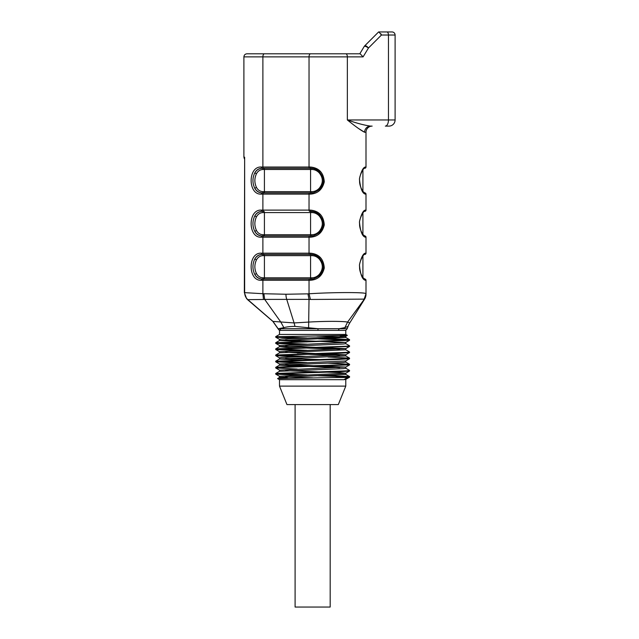 <?xml version="1.0" encoding="UTF-8"?>
<svg xmlns="http://www.w3.org/2000/svg" width="639" height="639" viewBox="0 0 639 639"><rect width="100%" height="100%" fill="white"/><g stroke="black" fill="none" stroke-linecap="round" stroke-linejoin="round"><path stroke-width="0.96" d="M279.754 330.371L317.847 330.371A3.075 0.487 -90 0 0 318.07 328.71L347.225 328.71L348.063 326.393L344.868 327.639L339.141 328.71A3.075 2.356 -90 0 1 338.039 330.371L345.779 330.371L347.225 328.71M317.847 330.371L338.039 330.371M281.2 330.371A3.075 2.915 -90 0 1 279.826 328.71L318.07 328.71L294.922 326.393C290.322 326.433 286.639 326.856 283.86 327.655L278.165 328.765A3.075 3.067 90 0 0 279.594 330.371M319.692 172.043C317.152 169.599 314.292 168.337 311.113 168.265L263.803 168.265A1.23 0.615 -90 0 1 264.418 169.495L264.418 191.652L311.984 191.652C314.747 191.572 317.168 190.438 319.252 188.241C323.326 183.113 323.326 177.993 319.252 172.897C317.16 170.701 314.739 169.567 311.984 169.495L310.578 169.495L310.578 191.652A1.23 0.615 -90 0 1 309.963 192.882L263.803 192.882A1.23 0.615 -90 0 0 264.418 191.652L263.052 191.652A1.23 0.663 -90 0 1 262.389 192.882L311.113 192.882A1.23 0.567 90 0 0 310.546 194.112L261.415 194.112C247.732 195.23 247.692 165.94 261.415 167.035L262.885 167.035L262.885 56.871L243.898 56.871C244.082 55.002 245.104 53.98 246.973 53.796L345.787 53.796A3.075 1.566 90 0 1 347.352 56.871L347.352 119.956L388.456 119.956L388.456 35.025L381.451 35.025L380.948 33.835M261.415 167.035A1.23 0.663 -90 0 0 262.078 168.265C258.715 168.384 256.239 169.998 254.665 173.113C256.431 169.99 259.003 168.369 262.389 168.265A1.23 0.663 90 0 1 263.052 169.495C260.097 169.615 257.884 171.068 256.407 173.856C254.362 178.345 254.362 182.818 256.407 187.283C257.884 190.079 260.097 191.532 263.052 191.652M319.692 215.127C317.152 212.683 314.292 211.421 311.113 211.341L311.417 211.341M319.692 258.204C317.152 255.76 314.292 254.498 311.113 254.418L263.5 254.418A1.23 0.615 90 0 1 262.885 253.188L310.546 253.188C319.069 254.058 323.646 258.995 324.277 268.013C322.407 275.633 317.831 279.714 310.546 280.265L261.415 280.265C247.732 281.384 247.692 252.101 261.415 253.188L262.885 253.188L262.885 237.189L261.415 237.189C247.732 238.307 247.692 209.025 261.415 210.111A1.23 0.663 -90 0 0 262.078 211.341C258.715 211.461 256.239 213.083 254.665 216.19C256.439 213.067 259.011 211.445 262.389 211.341A1.23 0.663 90 0 1 263.052 212.571C260.097 212.691 257.884 214.145 256.407 216.933C254.362 221.421 254.362 225.894 256.407 230.367C257.884 233.155 260.097 234.609 263.052 234.729L311.984 234.729C314.739 234.657 317.16 233.523 319.252 231.326C323.326 226.19 323.326 221.07 319.252 215.974C317.168 213.777 314.747 212.643 311.984 212.571L310.578 212.571L310.578 234.729A1.23 0.615 -90 0 1 309.963 235.959L263.803 235.959A1.23 0.615 -90 0 0 264.418 234.729L264.418 212.571L263.052 212.571M263.5 254.418L311.417 254.418M261.415 253.188A1.23 0.663 -90 0 0 262.078 254.418C258.715 254.546 256.239 256.159 254.665 259.266C256.431 256.143 259.003 254.53 262.389 254.418A1.23 0.663 90 0 1 263.052 255.648C260.097 255.768 257.884 257.221 256.407 260.017C254.362 264.498 254.362 268.979 256.407 273.444C257.884 276.232 260.097 277.693 263.052 277.805L311.984 277.805C314.747 277.733 317.168 276.599 319.252 274.403C323.326 269.267 323.326 264.155 319.252 259.059C317.16 256.854 314.739 255.72 311.984 255.648L310.578 255.648L310.578 277.805A1.23 0.615 -90 0 1 309.963 279.035L263.803 279.035A1.23 0.615 -90 0 0 264.418 277.805L264.418 255.648L263.052 255.648M364.07 46.735L364.238 46.447A3.075 3.075 128.4 0 1 364.701 45.856L378.607 31.95L392.026 31.95A3.075 3.075 0 0 1 395.102 35.025L395.102 119.956A6.15 6.15 0 0 1 388.951 126.107L385.325 126.107A6.15 3.131 -90 0 0 388.456 119.956L395.102 119.956A6.15 6.15 0 0 1 388.951 126.107M364.03 299.459L365.995 293.796L364.182 299.364L347.592 322.08L349.749 322.935L364.597 299.124L310.45 299.459L309.036 293.78C332.759 292.207 367.201 292.135 365.995 293.796L365.995 280.265L365.26 280.265C362.241 279.443 360.308 274.323 359.453 264.913C361.155 257.541 363.088 253.627 365.26 253.188L365.995 253.188A1.23 1.23 0 0 1 364.765 254.418L364.182 254.418L364.765 254.418A1.23 1.23 0 0 0 365.995 253.188L365.995 237.189L365.26 237.189C362.241 236.366 360.308 231.246 359.453 221.837C361.155 214.464 363.088 210.55 365.26 210.111L365.995 210.111A1.23 1.23 0 0 1 364.765 211.341L364.182 211.341L364.765 211.341A1.23 1.23 0 0 0 365.995 210.111L365.995 194.112L365.26 194.112C362.241 193.282 360.308 188.17 359.453 178.76C361.155 171.38 363.088 167.474 365.26 167.035L365.995 167.035A1.23 1.23 0 0 1 364.765 168.265L364.182 168.265L364.765 168.265A1.23 1.23 0 0 0 365.995 167.035L365.995 132.265A6.15 6.15 0 0 1 372.146 126.107L370.532 126.107C364.182 125.204 356.458 123.151 347.352 119.956C355.468 126.506 361.219 130.612 364.605 132.265A6.15 5.927 90 0 1 370.532 126.107M311.816 53.796L359.797 53.796L364.238 46.447L360.692 52.326M365.995 293.764C365.764 293.085 361.53 292.71 353.279 292.63M358.383 128.399L364.605 132.265L365.995 132.265A6.15 6.15 0 0 1 372.146 126.107M263.5 168.265A1.23 0.615 90 0 1 262.885 167.035L310.546 167.035C319.069 167.897 323.646 172.842 324.277 181.851C322.407 189.471 317.831 193.561 310.546 194.112M261.415 210.111L310.546 210.111C319.069 210.974 323.646 215.918 324.277 224.928C322.407 232.556 317.831 236.638 310.546 237.189L262.885 237.189A1.23 0.615 90 0 1 263.5 235.959L311.113 235.959A1.23 0.567 90 0 0 310.546 237.189M365.995 293.876L365.995 294.244A9.234 9.234 0 0 1 364.597 299.124M244.689 292.63C244.753 295.434 245.799 297.774 247.836 299.651L246.614 298.685L244.354 292.63L262.885 293.708L263.484 299.475L247.836 299.651L272.973 321.417L294.084 322.935L308.909 322.064C325.195 321.105 343.151 321.145 347.592 322.08L344.868 327.639M364.701 45.856L368.144 42.414L364.701 45.856A3.075 1.19 45 0 1 368.439 48.037A3.075 0.895 -148.9 0 0 364.238 46.447L364.701 45.856M310.45 299.459L309.02 299.379L308.605 327.639M263.052 277.805A1.23 0.663 -90 0 1 262.389 279.035L263.5 279.035A1.23 0.615 90 0 0 262.885 280.265L262.885 293.708L285.96 294.244L307.958 293.852L309.02 299.371L264.682 299.403L280.793 322.024L283.86 327.655M263.484 299.475L264.682 299.411L263.891 293.78M272.973 321.417L278.165 328.765M272.909 321.441L247.573 299.659M244.346 158.784L243.898 157.186L244.649 157.186L244.346 292.638M365.26 167.035A1.23 1.206 -90 0 1 364.19 168.257L362.912 169.686L362.912 191.46L364.765 192.882A1.23 1.23 0 0 1 365.995 194.112A1.23 1.23 0 0 0 364.765 192.882M363.599 192.882L364.046 192.882L363.599 192.882M263.052 169.495L310.578 169.495A1.23 0.615 -90 0 0 309.963 168.265L311.417 168.265M263.052 234.729A1.23 0.663 -90 0 1 262.389 235.959L263.5 235.959M365.26 210.111A1.23 1.206 -90 0 1 364.19 211.333L362.912 212.763L362.912 234.537L364.765 235.959A1.23 1.23 0 0 1 365.995 237.189A1.23 1.23 0 0 0 364.765 235.959M363.599 235.959L364.046 235.959L363.599 235.959M365.26 253.188A1.23 1.206 -90 0 1 364.19 254.41L362.912 255.84L362.912 277.614L364.765 279.035A1.23 1.23 0 0 1 365.995 280.265A1.23 1.23 0 0 0 364.765 279.035M363.599 279.035L364.15 279.035L363.599 279.035M311.417 279.035L309.963 279.035M263.5 279.035L311.113 279.035A1.23 0.567 90 0 0 310.546 280.265M262.389 279.035C259.011 278.931 256.439 277.31 254.665 274.187C256.247 277.302 258.715 278.916 262.078 279.035A1.23 0.663 -90 0 0 261.415 280.265M262.389 235.959C259.003 235.847 256.431 234.233 254.665 231.11C256.247 234.217 258.715 235.839 262.078 235.959A1.23 0.663 -90 0 0 261.415 237.189M262.389 192.882C259.011 192.77 256.439 191.157 254.665 188.034C256.247 191.141 258.715 192.762 262.078 192.882A1.23 0.663 -90 0 0 261.415 194.112M349.749 322.935A18.459 18.459 0 0 0 348.063 326.393M360.156 53.796L363.096 56.871L262.885 56.871A3.075 1.542 90 0 1 264.418 53.796M378.903 31.95L381.451 35.025L368.439 48.037L363.096 56.871M365.26 194.112A1.23 1.206 -90 0 0 364.198 192.89M365.26 237.189A1.23 1.206 -90 0 0 364.198 235.967M365.26 280.265A1.23 1.206 -90 0 0 364.198 279.043M256.407 260.017A1.23 0.559 28.6 0 0 254.665 259.266C252.381 264.266 252.381 269.243 254.665 274.187A1.23 0.559 -28.6 0 0 256.407 273.444M319.772 258.412L319.252 259.059M319.772 275.05L319.252 274.403M256.407 216.933A1.23 0.559 28.6 0 0 254.665 216.19C252.381 221.19 252.381 226.158 254.665 231.11A1.23 0.559 -28.6 0 0 256.407 230.367M319.772 215.327L319.252 215.974M319.772 231.973L319.252 231.326M256.407 173.856A1.23 0.559 28.6 0 0 254.665 173.113C252.381 178.113 252.381 183.081 254.665 188.034A1.23 0.559 -28.6 0 0 256.407 187.283M319.772 172.25L319.252 172.897M319.772 188.888L319.252 188.241M318.31 375.788L347.273 376.826L349.557 377.17L347.488 377.505L335.028 377.505L349.501 376.555L327.991 375.484M306.936 374.909L275.752 373.48L346.817 370.828L349.565 370.444L345.739 368.216M277.278 367.657L275.752 367.321L287.438 366.57L346.841 364.669L349.525 364.246L327.959 363.176M306.944 362.601L275.768 361.171L346.825 358.519L349.501 358.096L327.999 357.017M306.92 356.45L275.752 355.012L346.817 352.369L349.565 351.985L345.731 349.749M306.952 350.292L275.76 348.862L346.841 346.21L349.557 345.835L345.731 343.598M306.952 344.141L275.768 342.712L346.817 340.06L349.509 339.628L327.983 338.558M306.92 337.983L275.744 336.641L281.008 336.641L275.752 337.216L297.295 338.287M318.326 338.862L349.525 340.291L278.444 342.943L275.776 343.367L297.303 344.445M349.549 346.402L278.452 349.102L275.752 349.525L297.263 350.595M349.565 351.985L349.525 352.6L337.831 353.359L278.452 355.252L275.76 355.675L297.311 356.754M349.565 358.136L349.525 358.751L337.839 359.509L278.444 361.41L275.776 361.834L297.295 362.904M349.549 364.861L278.444 367.561L275.752 367.984L297.271 369.062M349.565 370.444L349.525 371.067L337.847 371.818L278.452 373.719L275.768 374.142L297.303 375.213M345.779 386.116L279.499 386.116L286.959 404.583L338.319 404.583L345.779 386.116L345.779 379.382M281.008 336.641L347.249 335.387M279.499 330.371L279.499 334.453L345.779 334.453L347.265 335.315M287.782 378.2L279.499 377.489L279.499 376.283M279.547 377.441L345.755 374.414M279.547 371.291L343.319 368.639L345.771 368.264L345.779 367.05L279.531 370.125M339.613 367.657L279.507 365.188M279.555 365.133L343.303 362.489L345.771 362.105L345.779 360.923M306.952 360.404L279.507 359.03M279.555 358.982L345.755 355.955M339.613 355.348L297.279 353.942M275.752 355.02L279.539 352.824L345.771 349.797L345.779 348.59L279.507 351.666M339.613 349.198L285.873 347.344L279.562 346.673L343.327 344.022L345.779 343.646L345.779 342.432L279.515 345.507M306.968 341.937L279.515 340.571M279.555 340.523L345.755 337.496M339.613 336.889L316.864 336.074M335.028 377.505L277.598 378.568L279.539 377.441M279.499 386.116L279.499 379.686L343.918 379.686L347.488 377.505M340.108 335.699L345.723 336.33L335.14 337.088L281.967 338.974L279.499 339.357L279.499 340.571M285.665 339.964L345.763 342.432M285.665 346.114L345.779 348.59M285.665 352.273L345.723 354.789L281.951 357.441L279.499 357.816L279.499 359.03M285.665 358.423L327.983 359.829M345.715 360.947L279.515 363.974M285.657 364.581L345.779 367.05M285.649 370.732L339.397 372.585L345.731 373.256L279.507 376.283M285.657 376.89L312.687 377.817M345.707 379.406L343.918 379.686M279.499 346.721L279.499 345.507M279.499 352.88L279.499 351.666M279.499 365.188L279.499 363.974M279.499 371.339L279.499 370.125M295.098 404.583L295.098 607.05L330.179 607.05L330.179 404.583M309.651 168.265A1.23 0.615 90 0 1 309.036 167.035L309.036 56.871A3.075 1.542 90 0 1 310.578 53.796M309.651 211.341A1.23 0.615 90 0 1 309.036 210.111L309.036 194.112A1.23 0.615 90 0 1 309.651 192.882M309.651 254.418A1.23 0.615 90 0 1 309.036 253.188L309.036 237.189A1.23 0.615 90 0 1 309.651 235.959M307.958 293.852L309.036 293.78L309.036 280.265A1.23 0.615 90 0 1 309.651 279.035M263.5 211.341A1.23 0.615 90 0 1 262.885 210.111L262.885 194.112A1.23 0.615 90 0 1 263.5 192.882M244.649 157.186L244.649 292.63C244.705 295.434 245.751 297.774 247.788 299.651M285.96 294.244A9.234 4.617 90 0 0 286.655 299.124L294.084 322.935A18.459 9.234 -90 0 1 294.922 326.393M309.963 211.341A1.23 0.615 -90 0 1 310.578 212.571L264.418 212.571A1.23 0.615 -90 0 0 263.803 211.341M309.963 254.418A1.23 0.615 -90 0 1 310.578 255.648L264.418 255.648A1.23 0.615 -90 0 0 263.803 254.418M392.026 31.95A3.075 3.075 0 0 1 395.102 35.025L388.456 35.025A3.075 1.566 -90 0 0 386.891 31.95M311.481 254.426A1.23 0.567 -90 0 1 311.984 255.648M310.546 253.188A1.23 0.567 90 0 0 311.113 254.418C314.108 254.482 316.88 255.696 319.412 258.044C322.855 262.254 324.029 265.976 322.943 269.211C321.88 272.605 320.363 274.97 318.39 276.312C314.995 278.46 312.567 279.371 311.113 279.035M311.481 279.027A1.23 0.567 90 0 0 311.984 277.805M311.481 211.349A1.23 0.567 -90 0 1 311.984 212.571M310.546 210.111A1.23 0.567 90 0 0 311.113 211.341C314.108 211.405 316.88 212.611 319.412 214.968C322.855 219.169 324.029 222.891 322.943 226.134C321.88 229.529 320.363 231.893 318.39 233.235C314.995 235.384 312.567 236.294 311.113 235.959M311.481 235.951A1.23 0.567 90 0 0 311.984 234.729M311.481 168.273A1.23 0.567 -90 0 1 311.984 169.495M310.546 167.035A1.23 0.567 90 0 0 311.113 168.265C314.108 168.329 316.88 169.535 319.412 171.891C322.855 176.092 324.029 179.815 322.943 183.05C321.88 186.444 320.363 188.817 318.39 190.158C314.995 192.307 312.567 193.21 311.113 192.882M311.481 192.874A1.23 0.567 90 0 0 311.984 191.652M279.507 330.379L278.069 328.765M243.898 157.186L243.898 56.871M278.117 328.877L272.869 321.409M364.222 192.906L364.23 192.906C364.39 193.673 359.246 187.283 359.581 180.597C358.591 175.893 365.109 165.9 364.23 168.233M364.222 235.983L364.23 235.991C364.39 236.749 359.246 230.359 359.581 223.674C358.591 218.969 365.109 208.977 364.23 211.317M364.222 279.059L364.23 279.067C364.39 279.834 359.246 273.444 359.581 266.751C358.591 262.046 365.109 252.054 364.23 254.394M279.499 334.453L275.713 336.641L275.713 337.168M275.713 342.752L275.713 343.327M275.713 348.91L275.713 349.477M275.713 355.06L275.713 355.635M275.713 361.219L275.713 361.786M275.713 367.369L275.713 367.944M275.713 373.527L275.713 374.095M349.565 339.676L349.565 340.244M349.565 345.835L349.565 346.402M349.565 364.294L349.565 364.861M349.565 376.603L349.565 377.17M345.739 374.366L349.525 376.555M279.539 371.291L275.752 373.48M279.539 365.133L275.752 367.329M345.739 362.057L349.525 364.246M279.539 358.982L275.752 361.171M345.731 355.907L349.525 358.096M279.539 346.673L275.752 348.862M279.539 340.515L275.752 342.712M345.731 337.44L349.525 339.628M279.499 379.686L277.598 378.592M275.752 337.216L279.539 339.405M349.525 340.291L345.739 342.48M275.752 343.367L279.539 345.563M349.525 346.45L345.739 348.638M275.752 349.525L279.539 351.714M349.525 352.6L345.739 354.789M275.752 355.675L279.539 357.872M349.525 358.751L345.739 360.947M275.752 361.834L279.539 364.022M349.525 364.909L345.731 367.098M275.752 367.984L279.539 370.173M349.525 371.059L345.731 373.256M275.752 374.142L279.539 376.331M349.525 377.218L345.731 379.406M347.281 335.435L345.739 336.33M345.779 337.496L345.779 336.282M345.779 334.453L345.779 330.371M345.779 355.955L345.779 354.741M345.779 374.414L345.779 373.2"/></g></svg>
